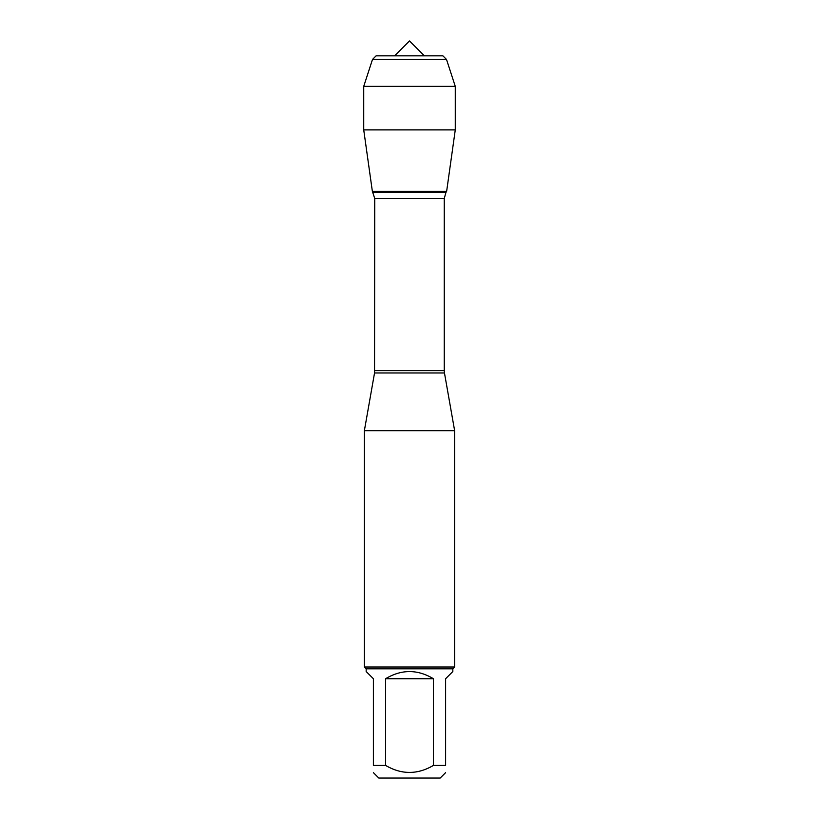 <?xml version="1.0" encoding="UTF-8"?>
<svg xmlns="http://www.w3.org/2000/svg" width="819" height="819" viewBox="0 0 819 819"><rect width="100%" height="100%" fill="white"/><g stroke="black" fill="none" stroke-linecap="round" stroke-linejoin="round"><path stroke-width="1.23" d="M373.065 192.455L445.935 192.455L446.652 191.257L372.348 191.257L374.744 198.495L374.539 372.973L444.461 372.973L454.637 430.692L364.363 430.692L364.363 667.014L454.637 667.014L454.637 430.692M445.608 772.634L440.192 778.05L378.808 778.05L373.392 772.634M433.456 678.746C417.485 669.195 401.515 669.195 385.544 678.746L433.456 678.746L433.456 765.407C417.485 774.764 401.525 774.764 385.544 765.407L373.392 765.407C373.392 774.764 373.392 774.764 373.392 765.407L373.392 678.746L366.165 671.529L366.165 668.816L452.835 668.816L452.835 671.529L445.608 678.746L445.608 765.407C445.608 774.764 445.608 774.764 445.608 765.407L433.456 765.407M385.544 678.746L385.544 765.407M452.835 668.816L454.637 667.014M455.272 129.893L446.652 191.257L372.348 191.257L363.728 129.893L455.272 129.893L455.272 86.364L363.728 86.364L363.728 129.893L363.728 86.364L372.491 59.459L376.095 55.846L372.491 59.459L446.509 59.459L455.272 86.364M409.5 40.95L394.604 55.846L409.5 40.95L424.396 55.846M446.509 59.459L442.905 55.846L376.095 55.846M372.348 191.257L363.728 129.893M374.744 370.628L444.256 370.628L444.256 198.495L374.744 198.495M374.539 372.973L364.363 430.692M444.256 198.495L445.935 192.455M444.461 372.973L444.256 370.628M366.165 668.816L364.363 667.014M372.491 59.459L363.728 86.364"/></g></svg>
